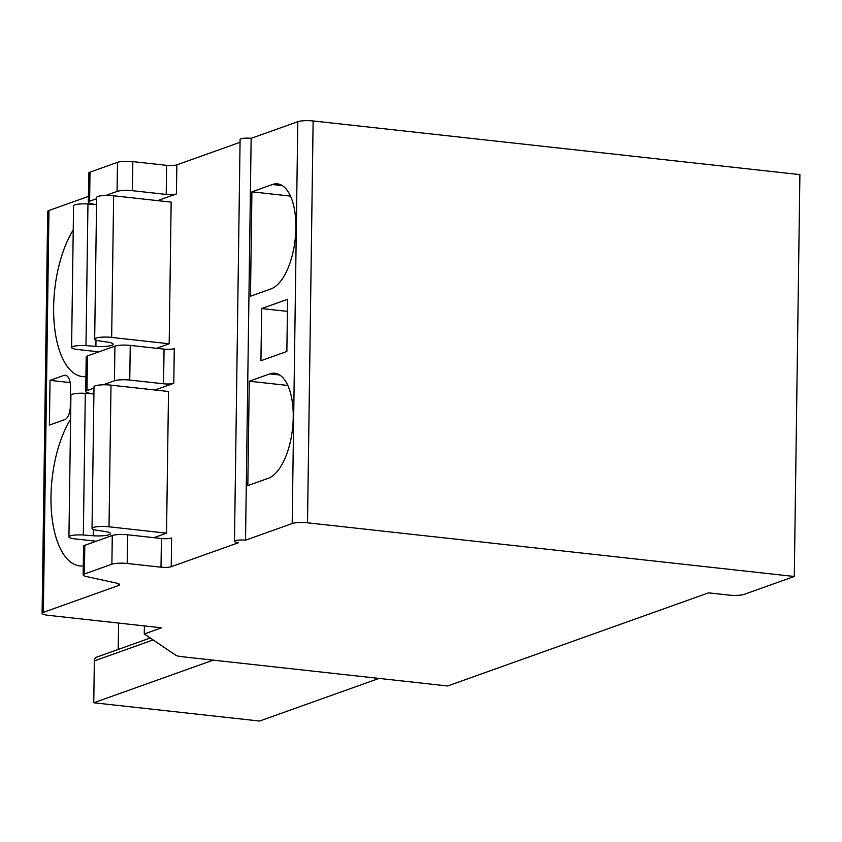 <?xml version="1.0" encoding="UTF-8"?>
<svg xmlns="http://www.w3.org/2000/svg" width="842" height="842" viewBox="0 0 842 842"><rect width="100%" height="100%" fill="white"/><g stroke="black" fill="none" stroke-linecap="round" stroke-linejoin="round"><path stroke-width="1.26" d="M234.486 541.322L240.096 139.467A7.589 1.442 0.8 0 1 251.148 138.341L297.805 121.69A11.388 2.158 0.8 0 1 313.129 120.953L799.9 174.62L794.29 576.475L744.17 594.357A11.388 2.158 0.8 0 1 728.846 595.094L708.564 592.852L447.628 685.977L181.598 656.655A11.388 2.158 0.8 0 1 175.831 655.244L144.266 633.973L161.548 627.806L48.31 615.323A11.388 2.158 0.8 0 1 42.1 613.313A11.388 2.158 0.8 0 1 43.352 612.355L118.343 585.59A11.388 2.158 -179.2 0 0 119.596 584.622A11.388 2.158 -179.2 0 0 116.564 583.117L86.179 576.486A11.388 2.158 0.8 0 1 83.158 574.97A11.388 2.158 0.8 0 1 84.4 574.012L111.881 564.203A11.388 2.158 0.8 0 1 127.205 563.477L161.011 567.203A7.589 1.442 -179.2 0 0 171.221 566.719L238.623 542.658A7.589 1.442 0.8 0 1 234.486 541.322A7.589 1.442 0.8 0 1 245.527 540.196L292.185 523.545A11.388 2.158 0.8 0 1 307.519 522.808L794.29 576.475M95.104 204.511L91.389 203.701A11.388 2.158 0.8 0 1 88.357 202.185L88.768 173.115A11.388 2.158 0.8 0 1 90.01 172.157L117.491 162.348A11.388 2.158 0.8 0 1 132.815 161.611L166.621 165.348A7.589 1.442 -179.2 0 0 176.841 164.853L240.054 142.298M42.1 613.313L47.71 211.447A11.388 2.158 0.8 0 1 48.962 210.489L88.442 196.407M144.382 625.911L144.266 633.973M118.575 623.069L118.206 649.445M153.107 639.931L94.346 660.896A4.557 3.989 -109.6 0 1 96.872 657.055L150.255 638.004M94.346 660.896L93.757 702.765L259.568 721.047L379.016 678.42M93.757 702.765L213.215 660.139M176.841 164.853L176.431 193.934L157.665 200.628M92.462 393.888L88.736 393.077A11.388 2.158 0.8 0 1 85.716 391.562L86.2 356.892A11.388 2.158 0.8 0 1 87.452 355.934L114.922 346.125A11.388 2.158 0.8 0 1 130.247 345.399L164.053 349.125A7.589 1.442 0.8 0 0 174.273 348.641L173.789 383.31L155.012 390.004M73.233 229.95A83.526 37.143 -83.7 0 0 53.941 320.118A83.526 37.143 -83.7 0 0 82.495 376.584A83.526 37.143 -83.7 0 0 85.926 376.606M70.581 419.327A83.526 37.143 -83.7 0 0 51.299 509.494A83.526 37.143 -83.7 0 0 79.853 565.95A83.526 37.143 -83.7 0 0 83.284 565.971M70.296 406.518L70.56 387.878A15.188 6.757 -83.7 0 0 65.308 375.248A15.188 6.757 -83.7 0 0 63.855 375.427L50.025 380.363L49.404 425.094L64.95 419.548A11.388 5.063 -83.7 0 0 70.296 406.518M98.893 351.851L77.79 349.525A11.388 2.158 0.8 0 1 71.591 347.514A11.388 2.158 0.8 0 1 85.979 345.63L95.893 346.378A13.198 2.494 -179.2 0 0 113.175 344.241A13.198 2.494 -179.2 0 0 107.755 342.147L99.335 340.873A11.346 2.147 0.8 0 1 94.672 339.063L96.651 197.407A11.346 2.147 0.8 0 1 113.638 195.776L111.66 337.432L169.179 343.778L156.517 348.293M169.179 343.778L171.158 202.122L113.638 195.776M96.251 541.227L75.148 538.901A11.388 2.158 0.8 0 1 68.939 536.891A11.388 2.158 0.8 0 1 83.337 535.007L93.251 535.754A13.198 2.494 -179.2 0 0 110.534 533.617A13.198 2.494 -179.2 0 0 105.113 531.523L96.693 530.239A11.346 2.147 0.8 0 1 92.031 528.439L94.009 386.783A11.346 2.147 0.8 0 1 110.997 385.152L109.018 526.808L166.537 533.154L153.875 537.67M166.537 533.154L168.516 391.488L110.997 385.152M176.431 193.934A7.589 1.442 0.8 0 1 166.211 194.418L132.404 190.692A11.388 2.158 0.8 0 0 117.08 191.429L105.871 195.428M173.789 383.31A7.589 1.442 0.8 0 1 163.569 383.794L129.763 380.068A11.388 2.158 0.8 0 0 114.438 380.795L103.229 384.805M171.221 566.719L171.621 538.006A7.589 1.442 0.8 0 1 161.411 538.501L161.011 567.203M88.357 202.185A11.388 2.158 0.8 0 1 89.61 201.227L96.63 198.723M85.716 391.562A11.388 2.158 0.8 0 1 86.968 390.604L93.988 388.099M83.158 574.97L83.558 546.269A11.388 2.158 0.8 0 1 84.8 545.311L112.281 535.501A11.388 2.158 0.8 0 1 127.605 534.775L161.411 538.501M251.148 138.341L245.527 540.196M270.966 288.901A53.151 23.639 -83.7 0 0 295.668 233.676A53.151 23.639 -83.7 0 0 277.513 183.882A53.151 23.639 -83.7 0 0 272.419 184.524L251.916 191.839L250.463 296.226L270.966 288.901M268.314 478.277A53.151 23.639 -83.7 0 0 293.027 423.052A53.151 23.639 -83.7 0 0 274.871 373.259A53.151 23.639 -83.7 0 0 269.777 373.901L249.274 381.215L247.822 485.592L268.314 478.277M286.859 351.482L287.585 299.299L261.662 308.551L260.936 360.734L286.859 351.482M251.916 191.839L290.49 196.091M249.274 381.215L287.848 385.468M261.662 308.551L287.417 311.382M50.025 380.363L70.149 382.584M71.591 347.514L73.57 205.858A11.388 2.158 0.8 0 1 87.957 203.975L96.556 204.617M94.672 339.063A11.346 2.147 0.8 0 1 111.66 337.432M87.957 203.975L85.979 345.63M68.939 536.891L70.917 395.235A11.388 2.158 0.8 0 1 85.316 393.351L93.904 393.993M92.031 528.439A11.346 2.147 0.8 0 1 109.018 526.808M85.316 393.351L83.337 535.007M48.962 210.489L43.352 612.355M118.375 583.632L118.343 585.59M166.621 165.348L166.211 194.418M164.053 349.125L163.569 383.794M90.01 172.157L89.61 201.227M87.452 355.934L86.968 390.604M84.8 545.311L84.4 574.012M117.491 162.348L117.08 191.429M114.922 346.125L114.438 380.795M112.281 535.501L111.881 564.203M132.815 161.611L132.404 190.692M130.247 345.399L129.763 380.068M127.605 534.775L127.205 563.477M297.805 121.69L292.185 523.545M313.129 120.953L307.519 522.808M272.419 184.524L282.354 185.619M269.777 373.901L279.702 374.995M63.855 375.427L66.686 375.743M95.988 340.094L95.893 346.378M93.336 529.46L93.251 535.754"/></g></svg>
